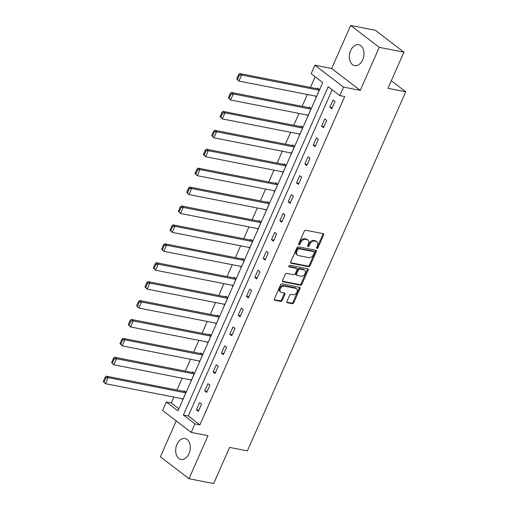 <?xml version="1.0" encoding="UTF-8"?>
<svg xmlns="http://www.w3.org/2000/svg" width="509" height="509" viewBox="0 0 509 509"><rect width="100%" height="100%" fill="white"/><g stroke="black" fill="none" stroke-linecap="round" stroke-linejoin="round"><path stroke-width="0.76" d="M316.986 248.392A0.935 0.655 127.4 0 0 318.036 247.692L323.609 235.05A1.336 0.935 127.4 0 0 323.457 233.796A1.336 0.935 127.4 0 0 323.164 233.669L305.737 230.253A1.336 0.935 127.4 0 0 304.242 231.251L298.662 243.9A0.935 0.655 127.4 0 0 300.017 244.161L300.743 242.526A4.282 2.997 127.4 0 1 305.521 239.325L306.972 239.612A4.282 2.997 127.4 0 1 307.894 240.019A4.282 2.997 127.4 0 1 308.39 244.027L307.671 245.662A0.935 0.655 127.4 0 0 309.027 245.93L309.746 244.295A4.282 2.997 127.4 0 1 314.524 241.088L315.981 241.374A4.282 2.997 127.4 0 1 316.903 241.781A4.282 2.997 127.4 0 1 317.4 245.79L316.674 247.425A0.935 0.655 127.4 0 0 316.986 248.392M316.585 247.762A0.935 0.655 127.4 0 0 317.26 247.1L322.833 234.458A1.336 0.935 127.4 0 0 322.941 233.625M298.573 244.231A0.935 0.655 127.4 0 0 299.247 243.569L299.966 241.934L300.743 242.526M307.582 246A0.935 0.655 127.4 0 0 308.25 245.338L308.976 243.703L309.746 244.295M189.017 453.595A10.632 7.177 -78.9 0 0 185.028 438.548A10.632 7.177 -78.9 0 0 176.954 444.363A10.632 7.177 -78.9 0 0 180.943 459.411A10.632 7.177 -78.9 0 0 189.017 453.595M362.701 59.801A10.632 7.177 -78.9 0 0 358.711 44.754A10.632 7.177 -78.9 0 0 350.637 50.576A10.632 7.177 -78.9 0 0 354.62 65.623A10.632 7.177 -78.9 0 0 362.701 59.801M286.942 301.366A1.336 0.935 127.4 0 0 287.101 302.62A1.336 0.935 127.4 0 0 287.388 302.747L292.274 303.701A1.336 0.935 127.4 0 0 293.769 302.702L299.966 288.66A1.336 0.935 127.4 0 0 299.807 287.407A1.336 0.935 127.4 0 0 299.521 287.28L282.088 283.863A1.336 0.935 127.4 0 0 280.593 284.868L274.402 298.91A1.336 0.935 127.4 0 0 274.555 300.157A1.336 0.935 127.4 0 0 274.847 300.285L280.752 301.443A1.336 0.935 127.4 0 0 282.247 300.444L284.894 294.437A1.336 0.935 127.4 0 0 284.741 293.184A1.336 0.935 127.4 0 0 284.455 293.057L281.522 292.484A3.576 2.507 127.4 0 1 280.752 292.141A3.576 2.507 127.4 0 1 280.605 288.272A3.576 2.507 127.4 0 1 284.334 286.115L295.805 288.361A3.576 2.507 127.4 0 1 296.575 288.705A3.576 2.507 127.4 0 1 296.728 292.573A3.576 2.507 127.4 0 1 292.999 294.73L291.084 294.355A1.336 0.935 127.4 0 0 289.596 295.354L286.942 301.366M194.96 423.902L191.212 432.389L162.6 410.496L166.341 402.008L177.946 410.884L322.751 82.566L311.152 73.69L314.893 65.203L343.505 87.096L339.764 95.584L328.165 86.708L183.361 415.026L194.96 423.902L199.891 424.869L344.695 96.551L339.764 95.584M403.93 52.172L379.262 47.343L350.65 25.45L375.311 30.285L403.93 52.172L387.992 88.305L405.749 91.785L247.361 450.898L229.604 447.417L213.672 483.55L189.004 478.714L207.99 435.679L191.212 432.389M350.65 25.45L331.664 68.492L360.277 90.386L379.262 47.343M360.277 90.386L343.505 87.096M308.6 266.691A1.336 0.935 127.4 0 0 310.096 265.692L316.286 251.65A1.336 0.935 127.4 0 0 316.134 250.396A1.336 0.935 127.4 0 0 315.847 250.269L298.414 246.852A1.336 0.935 127.4 0 0 296.919 247.851L290.728 261.9A1.336 0.935 127.4 0 0 290.881 263.147A1.336 0.935 127.4 0 0 291.167 263.274L308.6 266.691L307.83 266.099A1.336 0.935 127.4 0 0 309.319 265.1L315.516 251.058A1.336 0.935 127.4 0 0 315.618 250.224M308.123 270.158L301.932 284.2A1.336 0.935 127.4 0 1 300.437 285.199L283.01 281.782A1.336 0.935 127.4 0 1 282.718 281.655A1.336 0.935 127.4 0 1 282.565 280.402L285.212 274.396A1.336 0.935 127.4 0 1 286.707 273.39L293.776 274.777A1.336 0.935 127.4 0 0 295.271 273.778L297.027 269.789A1.336 0.935 127.4 0 0 296.874 268.536A1.336 0.935 127.4 0 0 296.588 268.408L289.227 266.971A0.935 0.655 127.4 0 1 289.958 265.304L307.684 268.777A1.336 0.935 127.4 0 1 307.97 268.905A1.336 0.935 127.4 0 1 308.123 270.158L307.353 269.566L301.156 283.608L301.932 284.2M176.229 420.924L160.392 456.827L189.004 478.714M405.749 91.785L391.326 80.746M332.173 89.775L188.292 415.993L199.891 424.869M333.096 99.993L329.883 107.272L331.817 108.748L335.024 101.476L333.096 99.993M324.748 118.909L321.542 126.181L323.476 127.664L326.683 120.385L324.748 118.909M316.407 137.824L313.2 145.097L315.135 146.573L318.341 139.301L316.407 137.824M308.066 156.734L304.859 164.013L306.793 165.489L310 158.216L308.066 156.734M299.725 175.65L296.518 182.922L298.452 184.404L301.659 177.126L299.725 175.65M291.383 194.565L288.177 201.838L290.111 203.314L293.318 196.041L291.383 194.565M283.042 213.475L279.835 220.753L281.77 222.229L284.976 214.957L283.042 213.475M274.701 232.39L271.494 239.663L273.422 241.145L276.635 233.866L274.701 232.39M266.36 251.306L263.153 258.578L265.081 260.054L268.294 252.782L266.36 251.306M258.018 270.215L254.805 277.494L256.74 278.97L259.953 271.698L258.018 270.215M249.677 289.131L246.464 296.403L248.398 297.886L251.605 290.607L249.677 289.131M241.33 308.047L238.123 315.319L240.057 316.795L243.264 309.523L241.33 308.047M232.988 326.956L229.782 334.235L231.716 335.711L234.923 328.439L232.988 326.956M224.647 345.872L221.44 353.144L223.375 354.627L226.581 347.348L224.647 345.872M216.306 364.788L213.099 372.06L215.033 373.536L218.24 366.264L216.306 364.788M207.965 383.697L204.758 390.976L206.692 392.452L209.899 385.179L207.965 383.697M199.623 402.613L196.417 409.885L198.351 411.367L201.558 404.089L199.623 402.613M315.16 76.757L310.458 87.414M307.334 94.489L302.117 106.33M298.993 113.405L293.776 125.239M290.652 132.315L285.428 144.155M282.31 151.23L277.087 163.071M273.969 170.146L268.746 181.98M265.628 189.055L260.404 200.896M257.287 207.971L252.063 219.812M248.946 226.887L243.722 238.721M240.604 245.796L235.381 257.637M232.257 264.712L227.039 276.552M223.915 283.628L218.698 295.462M215.574 302.537L210.357 314.377M207.233 321.453L202.009 333.293M198.892 340.368L193.668 352.203M190.551 359.278L185.327 371.118M182.209 378.193L176.986 390.034M173.868 397.109L171.278 402.975L178.869 408.784M315.192 96.029L316.35 96.914L319.557 89.641L317.629 88.159L317.361 88.77M306.851 114.945L308.009 115.829L311.215 108.557L309.287 107.075L309.014 107.679M298.509 133.854L299.667 134.745L302.874 127.466L300.94 125.99L300.673 126.595M290.168 152.77L291.326 153.654L294.533 146.382L292.599 144.9L292.331 145.51M281.827 171.686L282.985 172.57L286.192 165.298L284.257 163.815L283.99 164.42M273.486 190.595L274.644 191.486L277.85 184.207L275.916 182.731L275.649 183.335M265.144 209.511L266.302 210.395L269.509 203.123L267.575 201.64L267.308 202.251M256.803 228.426L257.961 229.311L261.168 222.032L259.234 220.556L258.966 221.161M248.462 247.336L249.614 248.22L252.827 240.948L250.892 239.472L250.625 240.076M240.114 266.252L241.272 267.136L244.485 259.864L242.551 258.381L242.284 258.992M231.773 285.167L232.931 286.052L236.138 278.773L234.21 277.297L233.943 277.901M223.432 304.077L224.59 304.961L227.797 297.689L225.869 296.213L225.602 296.817M215.091 322.992L216.249 323.877L219.455 316.604L217.521 315.122L217.254 315.733M206.749 341.908L207.907 342.792L211.114 335.514L209.18 334.038L208.913 334.642M198.408 360.817L199.566 361.702L202.773 354.429L200.839 352.953L200.571 353.558M190.067 379.733L191.225 380.617L194.432 373.345L192.497 371.863L192.23 372.473M181.726 398.649L182.884 399.533L186.09 392.254L184.156 390.778L183.889 391.383M171.278 402.975L166.341 402.008M331.664 68.492L314.893 65.203M188.292 415.993L183.361 415.026M329.883 107.272L332.262 107.736M321.542 126.181L323.921 126.652M313.2 145.097L315.58 145.561M304.859 164.013L307.239 164.477M296.518 182.922L298.898 183.393M288.177 201.838L290.556 202.302M279.835 220.753L282.215 221.218M271.494 239.663L273.874 240.133M263.153 258.578L265.533 259.043M254.805 277.494L257.185 277.959M246.464 296.403L248.844 296.874M238.123 315.319L240.502 315.784M229.782 334.235L232.161 334.699M221.44 353.144L223.82 353.615M213.099 372.06L215.479 372.524M204.758 390.976L207.138 391.44M196.417 409.885L198.796 410.349M316.903 241.781L316.127 241.19A4.282 2.997 127.4 0 0 315.205 240.782L315.981 241.374M308.976 243.703A4.282 2.997 127.4 0 1 313.754 240.496L315.205 240.782M307.894 240.019L307.124 239.427A4.282 2.997 127.4 0 0 306.202 239.02L306.972 239.612M299.966 241.934A4.282 2.997 127.4 0 1 304.745 238.734L306.202 239.02M290.62 262.727L307.83 266.099M314.352 252.693A0.935 0.655 127.4 0 0 314.047 251.726L298.745 248.729A0.935 0.655 127.4 0 0 297.695 249.429L296.938 251.153A4.282 2.997 127.4 0 0 297.434 255.162A4.282 2.997 127.4 0 0 298.357 255.569L308.817 257.618A4.282 2.997 127.4 0 0 313.595 254.417L314.352 252.693M313.614 251.395A0.935 0.655 127.4 0 0 313.27 251.134L314.047 251.726M297.434 255.162L296.658 254.57A4.282 2.997 127.4 0 1 296.162 250.562L296.925 248.837A0.935 0.655 127.4 0 1 297.969 248.137L313.27 251.134M282.457 281.235L299.667 284.607A1.336 0.935 127.4 0 0 301.156 283.608M296.874 268.536L296.098 267.944A1.336 0.935 127.4 0 0 295.812 267.817L288.819 266.449M301.112 276.215A3.576 2.507 127.4 0 0 304.84 274.058A3.576 2.507 127.4 0 0 304.694 270.19A3.576 2.507 127.4 0 0 303.924 269.846L299.877 269.057A1.336 0.935 127.4 0 0 298.382 270.056L296.626 274.046A1.336 0.935 127.4 0 0 296.779 275.293A1.336 0.935 127.4 0 0 297.071 275.42L301.112 276.215M304.694 270.19L303.918 269.598A3.576 2.507 127.4 0 0 303.148 269.255L303.924 269.846M296.779 275.293L296.009 274.701A1.336 0.935 127.4 0 1 295.85 273.454L297.612 269.465A1.336 0.935 127.4 0 1 299.107 268.466L303.148 269.255M307.353 269.566A1.336 0.935 127.4 0 0 307.455 268.733M296.575 288.705L295.805 288.113A3.576 2.507 127.4 0 0 295.035 287.77L295.805 288.361M280.752 292.141L279.982 291.549A3.576 2.507 127.4 0 1 279.835 287.68A3.576 2.507 127.4 0 1 283.558 285.524L295.035 287.77M274.294 299.737L279.982 300.851A1.336 0.935 127.4 0 0 281.471 299.852L284.124 293.846A1.336 0.935 127.4 0 0 284.232 293.012M286.834 302.2L291.504 303.109A1.336 0.935 127.4 0 0 292.999 302.111L299.19 288.069A1.336 0.935 127.4 0 0 299.298 287.235M318.78 89.05L239.694 73.55L241.629 75.027L319.289 90.246M316.617 96.309L238.95 81.09L236.717 78.895L237.493 79.487L239.364 75.243L238.587 74.651L236.717 78.895M239.364 75.243L241.629 75.027L238.95 81.09L237.493 79.487M238.587 74.651L239.694 73.55M310.439 107.959L231.353 92.46L233.287 93.942L310.948 109.161M308.276 115.225L230.609 100.006L228.376 97.804L229.152 98.396L231.022 94.152L230.246 93.561L228.376 97.804M231.022 94.152L233.287 93.942L230.609 100.006L229.152 98.396M230.246 93.561L231.353 92.46M302.098 126.875L223.012 111.376L224.946 112.852L302.607 128.071M299.935 134.134L222.268 118.915L220.034 116.72L220.811 117.312L222.681 113.068L221.905 112.476L220.034 116.72M222.681 113.068L224.946 112.852L222.268 118.915L220.811 117.312M221.905 112.476L223.012 111.376M293.757 145.79L214.671 130.291L216.599 131.767L294.266 146.986M291.593 153.05L213.926 137.831L211.693 135.636L212.463 136.227L214.34 131.984L213.564 131.392L211.693 135.636M214.34 131.984L216.599 131.767L213.926 137.831L212.463 136.227M213.564 131.392L214.671 130.291M285.415 164.7L206.323 149.201L208.257 150.683L285.924 165.902M283.252 171.966L205.585 156.747L203.352 154.545L204.122 155.137L205.999 150.893L205.222 150.301L203.352 154.545M205.999 150.893L208.257 150.683L205.585 156.747L204.122 155.137M205.222 150.301L206.323 149.201M277.074 183.615L197.982 168.116L199.916 169.592L277.583 184.812M274.911 190.875L197.244 175.656L195.011 173.461L195.78 174.053L197.651 169.809L196.881 169.217L195.011 173.461M197.651 169.809L199.916 169.592L197.244 175.656L195.78 174.053M196.881 169.217L197.982 168.116M268.733 202.531L189.641 187.032L191.575 188.508L269.242 203.727M266.57 209.791L188.903 194.572L186.669 192.377L187.439 192.968L189.31 188.724L188.54 188.133L186.669 192.377M189.31 188.724L191.575 188.508L188.903 194.572L187.439 192.968M188.54 188.133L189.641 187.032M260.392 221.44L181.299 205.941L183.234 207.424L260.901 222.643M258.228 228.706L180.561 213.487L178.328 211.286L179.098 211.878L180.969 207.634L180.199 207.042L178.328 211.286M180.969 207.634L183.234 207.424L180.561 213.487L179.098 211.878M180.199 207.042L181.299 205.941M252.05 240.356L172.958 224.857L174.892 226.333L252.559 241.552M249.881 247.616L172.22 232.397L169.981 230.202L170.757 230.793L172.627 226.55L171.857 225.958L169.981 230.202M172.627 226.55L174.892 226.333L172.22 232.397L170.757 230.793M171.857 225.958L172.958 224.857M243.709 259.266L164.617 243.773L166.551 245.249L244.218 260.468M241.54 266.531L163.879 251.312L161.639 249.117L162.416 249.709L164.286 245.465L163.51 244.874L161.639 249.117M164.286 245.465L166.551 245.249L163.879 251.312L162.416 249.709M163.51 244.874L164.617 243.773M235.368 278.181L156.276 262.682L158.21 264.165L235.871 279.384M233.198 285.447L155.531 270.222L153.298 268.027L154.074 268.618L155.945 264.375L155.169 263.783L153.298 268.027M155.945 264.375L158.21 264.165L155.531 270.222L154.074 268.618M155.169 263.783L156.276 262.682M227.02 297.097L147.934 281.598L149.869 283.074L227.529 298.293M224.857 304.357L147.19 289.137L144.957 286.942L145.733 287.534L147.604 283.29L146.827 282.699L144.957 286.942M147.604 283.29L149.869 283.074L147.19 289.137L145.733 287.534M146.827 282.699L147.934 281.598M218.679 316.006L139.593 300.514L141.527 301.99L219.188 317.209M216.516 323.272L138.849 308.053L136.616 305.858L137.392 306.45L139.262 302.206L138.486 301.614L136.616 305.858M139.262 302.206L141.527 301.99L138.849 308.053L137.392 306.45M138.486 301.614L139.593 300.514M210.338 334.922L131.252 319.423L133.18 320.905L210.847 336.125M208.175 342.188L130.508 326.963L128.274 324.767L129.044 325.359L130.921 321.115L130.145 320.524L128.274 324.767M130.921 321.115L133.18 320.905L130.508 326.963L129.044 325.359M130.145 320.524L131.252 319.423M201.997 353.838L122.904 338.339L124.839 339.815L202.506 355.034M199.833 361.097L122.166 345.878L119.933 343.683L120.703 344.275L122.58 340.031L121.804 339.439L119.933 343.683M122.58 340.031L124.839 339.815L122.166 345.878L120.703 344.275M121.804 339.439L122.904 338.339M193.655 372.747L114.563 357.254L116.497 358.73L194.164 373.95M191.492 380.013L113.825 364.794L111.592 362.599L112.362 363.191L114.232 358.947L113.462 358.355L111.592 362.599M114.232 358.947L116.497 358.73L113.825 364.794L112.362 363.191M113.462 358.355L114.563 357.254M185.314 391.663L106.222 376.164L108.156 377.646L185.823 392.865M183.151 398.922L105.484 383.703L103.251 381.508L104.021 382.1L105.891 377.856L105.121 377.264L103.251 381.508M105.891 377.856L108.156 377.646L105.484 383.703L104.021 382.1M105.121 377.264L106.222 376.164M317.26 247.1L318.036 247.692M299.247 243.569L300.017 244.161M308.25 245.338L309.027 245.93M313.754 240.496L314.524 241.088M304.745 238.734L305.521 239.325M322.833 234.458L323.609 235.05M290.684 262.905L291.167 263.274M315.516 251.058L316.286 251.65M309.319 265.1L310.096 265.692M297.969 248.137L298.745 248.729M296.925 248.837L297.695 249.429M296.162 250.562L296.938 251.153M299.667 284.607L300.437 285.199M282.52 281.407L283.01 281.782M295.812 267.817L296.588 268.408M288.883 266.71L289.227 266.971M299.107 268.466L299.877 269.057M297.612 269.465L298.382 270.056M295.85 273.454L296.626 274.046M283.558 285.524L284.334 286.115M284.124 293.846L284.894 294.437M281.471 299.852L282.247 300.444M279.982 300.851L280.752 301.443M274.357 299.916L274.847 300.285M299.19 288.069L299.966 288.66M292.999 302.111L293.769 302.702M291.504 303.109L292.274 303.701M286.898 302.371L287.388 302.747M313.474 251.223L314.244 251.815"/></g></svg>
